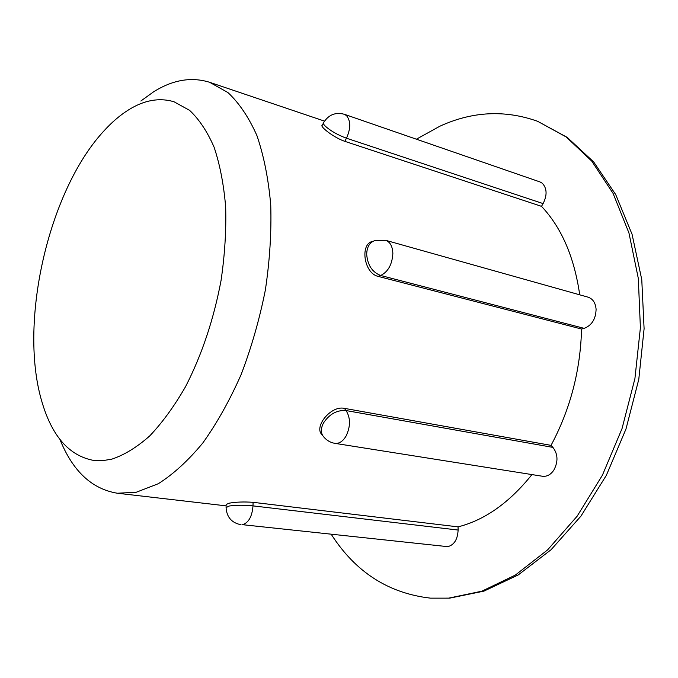 <?xml version="1.0" encoding="UTF-8"?>
<svg xmlns="http://www.w3.org/2000/svg" width="678" height="678" viewBox="0 0 678 678"><rect width="100%" height="100%" fill="white"/><g stroke="black" fill="none" stroke-linecap="round" stroke-linejoin="round"><path stroke-width="1.02" d="M128.71 109.777C144.295 100.081 159.398 97.42 174.026 101.776L189.594 110.353C199.146 119.311 207.324 131.608 214.121 147.245C219.926 164.644 223.782 184.56 225.664 206.985C226.316 230.486 224.782 254.962 221.07 280.404C213.739 319.321 201.908 354.73 185.577 386.613C174.322 406.164 162.347 422.623 149.668 435.979C136.846 447.319 124.193 455.057 111.709 459.184L102.437 460.676L93.53 460.396C69.571 455.879 52.52 436.861 42.383 403.325C17.975 324.889 47.807 191.993 103.395 131.515C111.565 122.455 119.998 115.209 128.71 109.777M140.846 101.022L153.635 91.793C172.771 79.809 191.433 76.639 209.638 82.292L227.927 92.547C239.198 103.081 248.868 117.447 256.945 135.642C263.861 155.881 268.463 179 270.742 205.01C271.547 232.257 269.759 260.572 265.369 289.964C259.513 319.338 251.419 347.577 241.088 374.663C229.681 400.461 216.918 423.241 202.807 442.988C188.238 460.582 173.407 474.168 158.296 483.719L136.244 492.253L117.396 493.237C91.835 489.058 72.673 471.1 59.91 439.361M416.402 139.193L439.886 126.21C472.312 111.336 504.881 109.692 537.595 121.286L566.13 136.914L591.725 161.084L613.082 193.399L628.955 232.986L638.312 278.404L640.396 327.72L634.913 378.612L622.031 428.598L602.411 475.193L577.139 516.204L547.595 549.9L515.331 575.088L481.88 591.182L448.692 598.132L430.547 598.149C388.604 593.377 355.518 572.13 331.305 534.391M226.079 507.059L226.138 504.5L229.139 503.186C236.02 501.957 244.004 501.669 253.072 502.322L458.048 526.865L458.116 530.043C457.642 539.434 454.184 544.976 447.734 546.663L242.571 524.696C248.682 522.679 252.157 516.407 252.996 505.881L458.116 530.043M531.95 474.583C509.39 502.703 484.753 520.128 458.048 526.865M322.355 434.988C313.151 427.538 330.618 405.274 344.339 408.342L551.036 445.37L552.926 447.395C557.994 454.116 558.299 461.693 553.841 470.117C550.689 474.719 546.892 476.761 542.468 476.253L334.932 443.361C339.136 443.81 342.831 441.395 346.034 436.124C350.619 426.496 350.636 417.97 346.068 410.554L552.926 447.395M372.934 241.343L372.841 241.376C359.747 243.351 363.747 273.344 378.146 276.378L581.563 329.033C580.427 370.654 570.249 409.436 551.036 445.37M323.347 123.21L322.33 125.184C319.101 126.066 333.932 137.77 344.831 141.346L541.502 206.341C561.553 227.63 574.291 257.123 579.715 294.82M344.305 114.268L539.908 181.899L542.298 183.238C547.036 188.357 547.307 195.145 543.112 203.603L346.475 138.21C337.898 135.049 330.864 131.057 325.364 126.235C323.414 124.303 322.881 123.023 323.762 122.387C328.711 114.684 335.559 111.972 344.305 114.268L346.509 115.616C350.797 121.006 350.789 128.54 346.475 138.21L344.831 141.346M541.502 206.341L543.112 203.603M385.604 240.292L588.046 297.159C592.843 298.803 595.53 302.846 596.098 309.278C595.784 319.033 591.809 325.389 584.173 328.355L380.68 275.488C372.247 272.234 367.578 265.149 366.679 254.242C366.959 246.699 369.832 242.105 375.281 240.453L385.604 240.292C390.147 241.902 392.562 246.309 392.859 253.513C392.172 264.488 388.113 271.819 380.68 275.488L378.146 276.378M581.563 329.033L584.173 328.355M334.932 443.361C330.55 442.607 326.906 440.556 323.982 437.191C320.635 433.547 320.499 428.767 323.567 422.852C329.491 414.029 336.991 409.936 346.068 410.554L344.339 408.342M241.046 524.738C231.74 522.924 226.749 517.221 226.062 507.636L229.062 506.042C235.961 505.051 243.936 505 252.996 505.881L253.072 502.322M537.595 121.286L567.206 137.38L593.691 161.974L615.717 194.594L632.074 234.3L641.769 279.65L644.1 328.754L638.786 379.349L625.989 429.005L606.361 475.312L580.944 516.128L551.07 549.731L518.238 574.936L483.948 591.123L449.667 598.149L430.547 598.149M209.638 82.292L324.516 121.125M117.396 493.237L226.105 505.856"/></g></svg>
